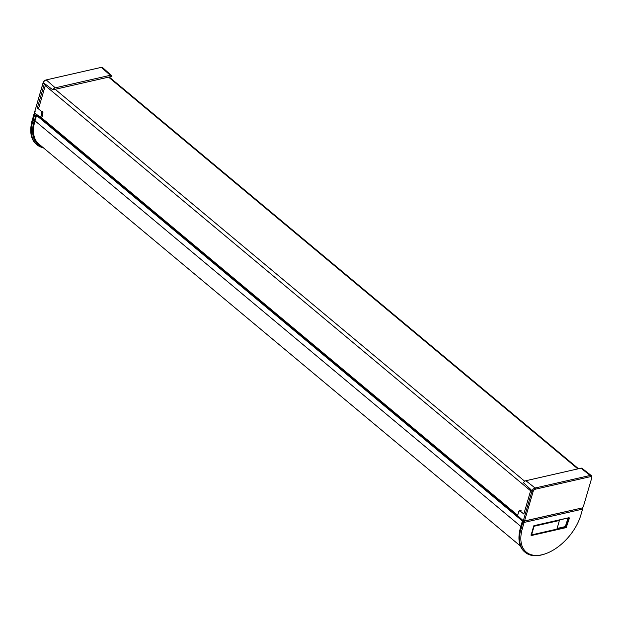 <?xml version="1.0" encoding="UTF-8"?>
<svg xmlns="http://www.w3.org/2000/svg" width="623" height="623" viewBox="0 0 623 623"><rect width="100%" height="100%" fill="white"/><g stroke="black" fill="none" stroke-linecap="round" stroke-linejoin="round"><path stroke-width="0.93" d="M45.814 84.557A2.523 1.456 129.9 0 0 45.277 85.631L38.478 108.893M517.604 515.579L41.889 118.456A0.755 0.436 -50.1 0 1 41.741 117.957L42.13 115.785M522.533 521.116L36.562 115.434L36.936 114.959M36.562 115.434L34.981 120.839A38.626 22.264 129.9 0 0 38.797 143.983L520.423 546.036M583.151 507.005L582.279 507.909L525.189 520.812L524.745 520.213L533.132 491.539A2.344 1.355 -50.1 0 1 535.437 489.187L590.511 476.642A2.344 1.355 -50.1 0 1 591.741 477.888A2.344 1.355 -50.1 0 1 591.671 478.207L583.284 506.881L582.404 507.784L583.284 506.881M524.745 520.213L523.343 520.633L531.941 491.22A3.208 1.846 -50.1 0 1 535.095 488.004L590.168 475.458A3.208 1.846 -50.1 0 1 591.414 475.653A3.208 1.846 -50.1 0 1 591.85 477.163L591.741 477.888M525.189 520.812L523.795 521.233L517.588 515.634L518.025 516.218L517.588 515.634L518.866 511.249L519.925 510.829L523.826 514.045L530.788 490.223A3.154 1.822 -50.1 0 1 530.991 489.686L523.476 482.724A2.827 1.628 -50.1 0 1 525.898 480.722L580.971 468.177A2.827 1.628 -50.1 0 1 582.061 468.348L591.414 475.653M524.8 522.276L523.92 523.18L522.385 528.421A39.522 22.786 129.9 0 0 545.483 553.754A39.522 22.786 129.9 0 0 580.838 515.104L582.373 509.863L581.937 509.264L524.8 522.276L523.818 521.225L582.279 507.909L582.692 508.469L582.264 507.885L582.412 509.692M523.343 520.633L523.795 521.233L522.899 522.09L521.147 528.094A40.425 23.3 129.9 0 0 524.916 552.134A40.425 23.3 129.9 0 0 544.767 554.003L545.483 553.754M521.077 510.572L518.866 511.249M111.462 75.492L102.608 67.603A3.208 1.846 129.9 0 0 101.308 67.362L46.234 79.908A3.208 1.846 129.9 0 0 45.97 79.985A3.208 1.846 129.9 0 0 43.08 83.124L34.483 112.537L34.904 113.113L40.604 117.451L41.889 113.067L41.406 111.361L37.341 107.935L44.311 84.105A3.154 1.822 -50.1 0 1 44.506 83.568L52.83 89.829L111.829 76.395A2.827 1.628 129.9 0 0 111.462 75.492A2.827 1.628 129.9 0 0 110.326 75.282L55.252 87.827A2.827 1.628 129.9 0 0 52.83 89.829M517.549 515.836L41.032 118.043L40.604 117.451L41.04 118.043L41.764 117.879M37.341 107.935L38.828 107.693M42.177 116.462L42.995 112.802L41.889 113.067M41.406 111.361L42.559 111.104L42.995 112.802M45.471 80.165A2.344 1.355 129.9 0 0 45.277 80.219A2.344 1.355 129.9 0 0 43.166 82.516L34.483 112.537M35.223 111.797L34.779 111.19L35.223 111.797M524.916 552.134L524.309 551.604A40.409 23.292 -50.1 0 1 519.559 531.653L519.691 530.952A39.506 22.771 -50.1 0 1 520.657 526.965L522.191 521.708L523.071 520.82M519.559 531.653A40.409 23.292 -50.1 0 1 520.54 527.58L522.3 521.583L523.18 520.696L522.3 521.568L523.92 523.18M557.258 528.421L565.31 526.591L568.083 518.001M582.373 509.863L581.937 509.264L582.24 507.916M36.484 114.601L34.172 120.854A39.506 22.771 129.9 0 0 42.317 146.919M35.713 115.598L34.086 114.025L34.943 113.129L34.086 114.025L32.326 120.029L32.957 120.543A40.409 23.292 129.9 0 0 37.162 144.933A40.409 23.292 129.9 0 0 43.337 147.768M34.709 114.531L35.566 113.643M34.709 114.546L32.957 120.543L34.172 120.854M37.162 144.933L36.539 144.435A40.425 23.3 -50.1 0 1 31.15 125.239A40.425 23.3 -50.1 0 1 32.326 120.029L33.954 114.157L34.833 113.254M31.15 125.239L31.267 124.491A39.522 22.786 -50.1 0 1 32.419 119.406M531.069 535.025L556.962 529.106L559.54 519.948L556.876 529.262L531.045 535.009M533.607 526.007L534.098 526.248L533.856 525.75M531.146 535.032L531.567 534.892L531.022 534.861M577.856 468.885L108.581 77.135M524.745 481.283L55.19 89.291M530.625 490.792L45.277 85.631M517.69 515.276L41.741 117.957M34.981 120.839L520.82 526.404M530.788 490.223L533.132 491.539M535.437 489.187L535.095 488.004L525.898 480.722M580.971 468.177L590.168 475.458L590.511 476.642M101.308 67.362L110.326 75.282M46.234 79.908L55.252 87.827M43.166 82.516L43.08 83.124L44.311 84.105M520.657 526.965L521.147 528.094L522.385 528.421M531.294 535.546L530.975 535.126L534.191 525.633L569.095 517.682L569.414 518.102L566.198 527.595L531.294 535.546L531.022 534.962M569.095 517.682L566.105 527.245L531.193 535.204L533.623 526.124M534.176 525.664L568.994 517.799L533.981 525.726M569.414 518.102L568.846 517.83M566.821 526.957L565.684 526.209M566.198 527.595L565.31 526.591M534.191 525.633L533.568 526.271M559.485 520.462L534.098 526.248L531.567 534.892M531.536 534.939L556.721 529.2M578.487 468.737L109.204 76.987M517.596 515.595L41.811 118.409M517.666 516.155L523.445 521.171M519.372 510.665L520.501 510.408M34.553 113.051L40.697 117.981M45.277 80.219L45.97 79.985M34.756 111.283L34.46 112.623M582.396 509.778L582.707 508.384"/></g></svg>
